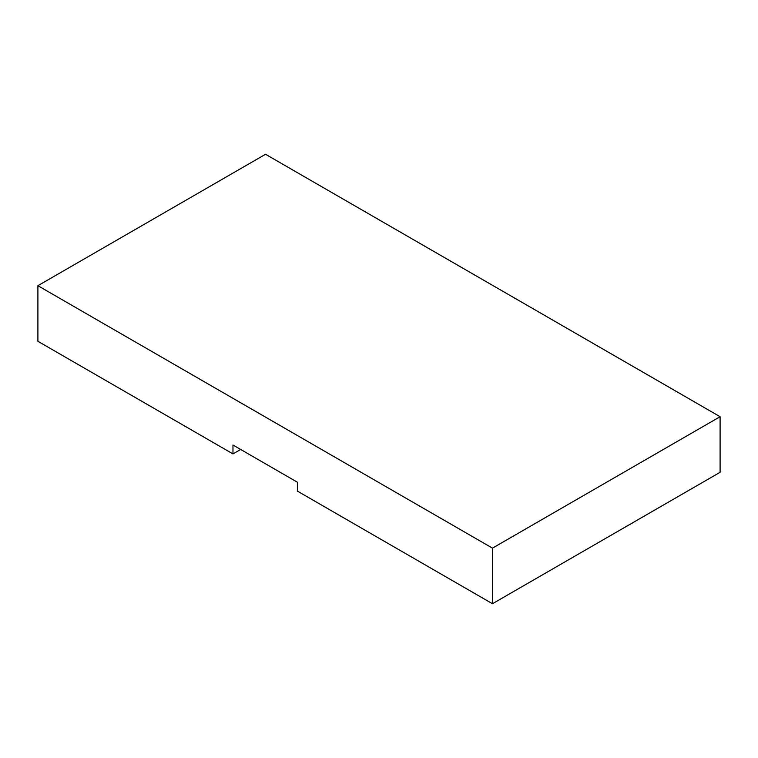 <?xml version="1.0" encoding="UTF-8"?>
<svg xmlns="http://www.w3.org/2000/svg" width="758" height="758" viewBox="0 0 758 758"><rect width="100%" height="100%" fill="white"/><g stroke="black" fill="none" stroke-linecap="round" stroke-linejoin="round"><path stroke-width="1.14" d="M37.9 285.7L37.9 341.289L232.971 453.909L232.971 445.022L297.392 482.221L297.392 491.108L492.463 603.728L492.463 548.138L37.9 285.7L265.537 154.272L720.1 416.711L492.463 548.138M232.971 453.909L240.665 449.466M492.463 603.728L720.1 472.3L720.1 416.711"/></g></svg>
